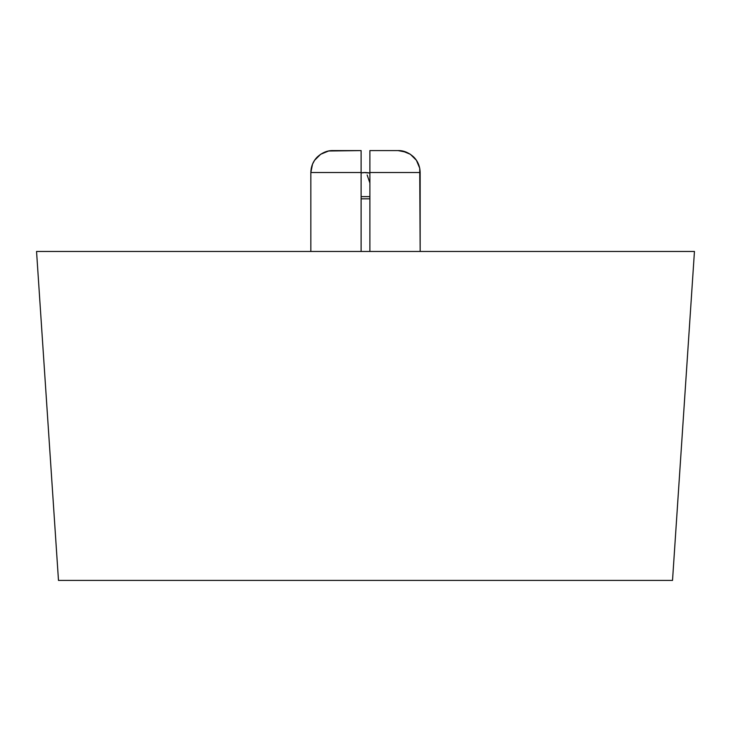 <?xml version="1.0" encoding="UTF-8"?>
<svg xmlns="http://www.w3.org/2000/svg" width="731" height="731" viewBox="0 0 731 731"><rect width="100%" height="100%" fill="white"/><g stroke="black" fill="none" stroke-linecap="round" stroke-linejoin="round"><path stroke-width="1.1" d="M36.55 251.464L58.48 580.414L672.52 580.414L694.45 251.464L36.55 251.464L694.45 251.464L672.52 580.414L58.48 580.414L36.55 251.464M310.849 172.516C311.031 166.293 313.188 161.122 317.318 156.991C322.252 152.578 327.442 150.44 332.897 150.586L361.114 150.586L361.114 251.464L361.114 150.586L328.594 151.006L320.653 154.268L314.568 160.317L312.539 164.1L310.849 172.516L310.849 251.464L310.849 172.516L361.114 172.516L310.849 172.516L311.278 168.194M369.886 172.516L369.886 251.464L369.886 172.516L420.151 172.516L369.886 172.516L369.886 156.991L369.886 172.516M398.103 150.586L369.886 150.586L398.103 150.586C403.549 150.44 408.73 152.569 413.664 156.973C417.803 161.103 419.969 166.284 420.151 172.516L420.151 251.464L419.722 168.194L416.405 160.281L410.31 154.241L406.5 152.231L398.103 150.586L402.406 151.006L410.347 154.268M361.114 207.823L361.114 184.806M312.539 164.082L314.595 160.281M317.382 156.927L320.69 154.241M369.886 183.015L367.145 174.965M365.5 172.735L369.886 173.019M413.682 156.991L416.432 160.317M418.461 164.1L419.722 168.231M369.886 150.586L369.886 156.991L369.886 150.586M369.886 184.806L369.886 207.823M369.886 196.639L361.114 196.639M361.114 172.918A24.123 23.995 -90 0 1 365.5 172.516L361.114 172.918A24.123 23.995 -90 0 1 365.5 172.516L361.114 172.918M369.886 198.832L361.114 198.832L369.886 198.832M369.886 172.918L365.5 172.516"/></g></svg>
